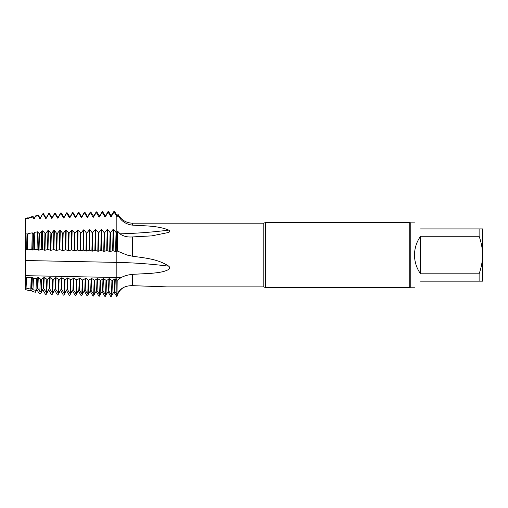 <?xml version="1.0" encoding="UTF-8"?>
<svg xmlns="http://www.w3.org/2000/svg" width="508" height="508" viewBox="0 0 508 508"><rect width="100%" height="100%" fill="white"/><g stroke="black" fill="none" stroke-linecap="round" stroke-linejoin="round"><path stroke-width="0.76" d="M122.936 287.833L120.968 289.503C118.986 291.541 117.615 293.941 116.84 296.71L116.84 294.392L114.802 291.306L114.37 291.3L111.919 295.021L112.42 280.721L114.859 278.835L116.84 280.029L116.84 251.276L115.557 251.606L113.106 250.723L113.602 229.349L116.046 232.48L116.84 232.029L116.84 216.675L114.287 212.312L114.491 211.303L116.84 215.322L116.84 216.675L117.348 215.589L116.84 215.322L116.84 251.276L117.462 251.079L126.975 255.035L132.582 256.235C145.948 258.102 157.975 259.093 168.77 266.186L168.853 266.268C169.977 267.373 169.932 268.414 168.719 269.399C164.001 272.205 157.048 272.713 151.333 273.336L132.582 274.345C128.086 274.79 124.219 275.888 120.968 277.647L117.196 280.308L117.018 294.672L116.84 280.029L117.196 280.308M414.509 222.872L410.756 222.872L410.756 287.204L409.232 287.693L409.232 222.383L265.697 222.383L265.697 287.693L263.798 286.88L263.798 223.196L132.582 223.196C126.098 222.955 121.26 220.008 118.072 214.363L117.17 216.579M113.678 292.246L114.109 292.246L116.84 296.71L116.84 232.029L117.672 230.988L117.462 251.079M117.018 294.672C119.723 288.569 124.911 285.566 132.582 285.667L167.011 286.88L263.798 286.88M117.977 215.182C121.114 221.088 125.984 224.409 132.582 225.146C145.948 225.99 157.975 225.704 168.77 230.118L168.853 230.168C169.977 230.911 169.932 231.673 168.719 232.448L151.784 235.871L132.582 236.925C128.086 237.299 124.219 236.506 120.968 234.544C120.701 234.506 117.793 231.661 117.672 230.988M420.554 273.806C416.579 268.18 414.566 261.925 414.509 255.035C414.566 248.152 416.579 241.897 420.554 236.271L420.554 273.806L479.114 273.806L479.114 281.165L482.6 281.165L482.6 255.035C482.479 261.442 481.317 267.697 479.114 273.806M420.554 236.271L479.114 236.271C481.33 242.468 482.498 248.723 482.6 255.035L482.6 228.911L420.554 228.911C412.61 220.974 412.61 220.974 420.554 228.911M420.554 281.165C412.61 289.103 412.61 289.103 420.554 281.165L479.114 281.165M479.114 228.911L479.114 236.271M27 233.826L27.616 234.067L27.953 233.642L27.438 249.803L26.607 249.841L27 233.826L25.4 234.131L25.4 219.011L27.654 218.408L27.8 217.824L27.927 218.897L27.654 218.408M113.106 250.723L110.065 251.504L106.712 250.596L104.146 251.39L100.774 250.482L98.222 251.276L94.869 250.361L92.304 251.162L89.421 250.254L89.91 229.775L92.348 232.905L95.358 229.673L95.834 229.667L98.704 232.804L101.282 229.572L101.752 229.559L104.197 232.696L104.629 232.696L107.207 229.464L107.677 229.457L110.122 232.588L110.553 232.588L113.132 229.356L113.602 229.349M89.421 250.254L86.379 251.047L83.496 250.133L83.985 229.876L86.424 233.013L86.855 233.013L89.433 229.781L89.91 229.775M83.496 250.133L80.029 250.927L77.578 250.019L78.061 229.984L80.931 233.121L83.509 229.889L83.985 229.876M42.278 249.364L42.685 230.829L41.739 231.013L41.199 249.384L44.939 250.26L47.974 249.428L50.857 250.374L53.892 249.542L56.35 250.476L59.817 249.663L62.7 250.596L65.735 249.784L68.618 250.711L71.66 249.898L72.136 230.092L75.006 233.223L77.584 229.991L78.061 229.984M65.735 249.784L66.211 230.194L69.088 233.331L71.666 230.099L72.136 230.092M59.817 249.663L60.287 230.302L62.732 233.432L63.163 233.432L65.742 230.2L66.211 230.194M53.892 249.542L54.362 230.41L56.807 233.54L57.239 233.54L59.817 230.308L60.287 230.302M47.974 249.428L48.438 230.511L51.314 233.648L53.892 230.416L54.362 230.403M42.685 230.829L45.39 233.75L47.968 230.518L48.438 230.511M37.452 231.826L34.849 232.327L34.322 249.536L37.052 249.466L37.452 231.826L39.465 233.858L41.739 231.013M27.438 249.803L31.833 249.625L32.226 232.829L33.541 233.959L34.849 232.327M32.226 232.829L27.953 233.642M25.952 277.19L26.581 277.266L26.067 288.049L25.565 287.928L25.952 277.19L25.4 277.12L25.4 289.592L30.137 290.862L31.172 289.795L32.093 291.389L35.363 292.265L36.665 289.973L37.097 289.973L38.983 293.23L40.589 293.662L42.589 290.144L43.021 290.144L45.599 294.608L46.069 294.621L48.514 290.322L48.946 290.322L51.524 294.78L51.994 294.792L54.439 290.493L54.87 290.493L57.448 294.957L57.918 294.97L60.363 290.671L60.789 290.671L63.367 295.129L63.843 295.148L66.281 290.843L66.713 290.843L69.291 295.307L69.767 295.319L72.206 291.021L72.638 291.021L75.216 295.478L75.692 295.497L78.13 291.198L78.562 291.192L81.14 295.656L81.617 295.669L84.055 291.37L84.487 291.37L87.065 295.834L87.535 295.846L89.979 291.548L90.411 291.548L92.989 296.005L93.459 296.018L95.904 291.719L96.336 291.719L98.914 296.183L99.384 296.196L101.829 291.897L102.26 291.897L104.838 296.354L105.308 296.367L107.753 292.068L108.185 292.068L110.763 296.532L111.233 296.545L113.347 292.824M31.178 277.844L32.353 277.266L33.471 278.124L32.95 289.693L31.909 288.169L30.785 289.173L31.178 277.844L26.581 277.266M32.95 289.693L36.011 290.443L36.411 278.492L33.471 278.124M36.411 278.492L38.278 277.381L40.361 278.981L39.827 291.382L37.833 288.398L37.401 288.392L36.011 290.443M39.827 291.382L41.231 291.738L41.637 279.14L40.361 278.981M41.637 279.14L44.202 277.495L47.257 279.489L50.127 277.603L53.181 279.603L56.051 277.717L59.106 279.718L61.976 277.825L65.024 279.825L67.901 277.94L70.949 279.94L73.825 278.054L76.873 280.048L79.75 278.162L82.798 280.162L85.674 278.276L88.722 280.276L91.599 278.39L94.647 280.384L97.523 278.498L100.571 280.499L103.442 278.613L106.496 280.613L109.366 278.721L112.42 280.721M25.4 234.131L25.4 275.66L116.84 277.539A282.823 166.243 180 0 1 120.968 277.647M25.4 275.66L25.4 277.12M82.798 280.162L82.315 293.891L81.845 293.878L79.273 289.973L78.848 289.966L76.397 293.668L75.921 293.649L73.355 289.744L72.923 289.744L70.472 293.44L70.002 293.421L67.437 289.522L67.005 289.516L64.554 293.211L64.078 293.192L61.512 289.3L61.081 289.293L58.63 292.983L58.16 292.964L55.594 289.071L55.162 289.065L52.711 292.754L52.241 292.735L49.676 288.849L49.244 288.842L46.793 292.525L46.317 292.506L43.752 288.62L43.32 288.614L41.231 291.738M111.944 280.714L111.449 295.002L108.877 291.084L108.452 291.078L106.001 294.799L105.524 294.78L102.959 290.862L102.527 290.855L100.076 294.57L99.606 294.557L97.041 290.639L96.609 290.633L94.158 294.348L93.688 294.329L91.116 290.417L90.684 290.411L88.233 294.119L87.763 294.1L85.198 290.195L84.766 290.189L82.315 293.897M26.067 288.049L30.785 289.173M25.4 249.904L26.607 249.841M34.322 249.536L33.096 250.038L31.833 249.625M41.199 249.384L39.014 250.152L37.052 249.466M77.578 250.019L74.543 250.825L71.66 249.898M33.02 216.421L29.007 217.494L28.359 218.897L27.927 218.897M28.816 218.103L32.88 217.03L33.02 216.427L34.061 218.18L33.852 218.738L32.88 217.03M35.7 216.287L38.1 215.659L38.246 215.024L35.89 215.652L34.277 218.738L33.852 218.738M42.577 214.497L43.32 214.3L43.466 213.627L42.729 213.855L40.202 218.58L39.77 218.58L38.1 215.659M114.287 212.312L113.817 212.325L111.246 216.732L110.82 216.732L108.369 212.465L107.893 212.477L105.327 216.884L104.896 216.884L102.445 212.617L101.975 212.63L99.409 217.037L98.977 217.03L96.526 212.769L96.05 212.782L93.485 217.189L93.053 217.189L90.602 212.922L90.132 212.935L87.567 217.341L87.135 217.341L84.684 213.074L84.214 213.087L81.642 217.494L81.217 217.494L78.765 213.227L78.289 213.239L75.724 217.646L75.292 217.646L72.841 213.385L72.371 213.398L69.806 217.805L69.374 217.799L66.923 213.538L66.446 213.55L63.881 217.957L63.449 217.957L60.998 213.69L60.528 213.703L57.963 218.116L57.531 218.11L55.08 213.849L54.61 213.862L52.038 218.269L51.613 218.269L49.155 214.008L48.685 214.014L46.12 218.427L45.688 218.421L43.32 214.3M113.817 212.325L113.983 211.341L114.491 211.29M27.8 217.818L25.4 218.459L25.4 219.011M111.449 295.008L111.919 295.021M106.001 294.799L106.496 280.613M105.524 294.78L106.026 280.6M100.076 294.57L100.571 280.499M99.606 294.557L100.095 280.486M94.158 294.348L94.647 280.384M93.688 294.329L94.177 280.378M88.233 294.119L88.722 280.276M87.763 294.1L88.252 280.264M81.845 293.878L82.328 280.156M76.397 293.668L76.873 280.048M75.921 293.649L76.403 280.041M70.472 293.44L70.949 279.94M70.002 293.421L70.479 279.927M64.554 293.211L65.024 279.825M64.078 293.192L64.554 279.819M58.63 292.983L59.106 279.711M58.16 292.964L58.63 279.705M52.711 292.754L53.181 279.603M52.241 292.735L52.705 279.597M46.793 292.525L47.257 279.489M46.317 292.506L46.78 279.483M112.63 250.717L113.132 229.356M107.182 250.609L107.677 229.457M106.712 250.596L107.207 229.464M101.263 250.488L101.752 229.559M100.794 250.482L101.282 229.572M95.339 250.374L95.834 229.667M94.869 250.361L95.358 229.673M88.951 250.241L89.433 229.781M83.026 250.126L83.509 229.889M77.108 250.006L77.584 229.991M71.183 249.892L71.66 249.847M71.183 249.847L71.666 230.099M65.265 249.771L65.742 230.207M59.341 249.657L59.817 230.308M53.423 249.536L53.892 230.416M47.504 249.422L47.968 230.518M111.449 294.945L111.925 294.957M108.369 212.465L108.604 211.519L111.068 215.773L110.82 216.732M107.893 212.477L108.058 211.525L108.566 211.474M102.445 212.617L102.679 211.696L105.143 215.957L104.896 216.884M101.975 212.63L102.14 211.709L102.641 211.665M96.526 212.769L96.755 211.887M96.05 212.782L96.215 211.893L96.723 211.849M90.602 212.922L90.849 212.096M90.132 212.935L90.291 212.077L90.799 212.033M84.684 213.074L84.906 212.249L87.376 216.516L87.135 217.341M84.214 213.087L84.398 212.236M78.765 213.227L78.981 212.439L81.451 216.7L81.217 217.494M78.289 213.239L78.442 212.452L78.95 212.401M72.841 213.385L73.063 212.617L75.527 216.884L75.292 217.646M72.371 213.398L72.517 212.63L73.025 212.585M66.923 213.538L67.139 212.808M66.446 213.55L66.592 212.82L67.1 212.776M60.998 213.697L61.214 212.998M60.528 213.703L60.668 213.004L61.176 212.96M55.08 213.849L55.289 213.182L57.753 217.437L57.531 218.11M54.61 213.862L54.743 213.189L55.251 213.144M49.155 214.001L49.365 213.366L51.829 217.627L51.613 218.269M48.685 214.02L49.174 213.862M48.705 213.874L49.327 213.328M43.466 213.627L45.904 217.811L45.688 218.421M38.246 215.024L39.986 217.996L39.77 218.58M116.738 216.579L116.992 215.589M120.561 289.484A282.823 268.986 0 0 1 120.968 289.503M25.4 260.515L116.84 262.395A295.072 173.438 180 0 1 168.77 266.186M120.091 233.832A295.072 173.438 180 0 0 168.77 230.118M132.582 223.196L132.582 225.146M132.582 236.925L132.582 256.235M132.582 274.345L132.582 285.667M114.802 291.306L115.291 278.835M115.983 251.619L116.478 232.486M115.557 251.606L116.046 232.48M114.37 291.3L114.859 278.835M25.991 287.941L26.435 277.158M25.597 287.312L26.003 277.152M108.877 291.084L109.366 278.721M108.452 291.078L108.934 278.721M102.959 290.862L103.442 278.613M102.527 290.855L103.016 278.606M97.041 290.639L97.523 278.498M96.609 290.633L97.092 278.498M91.116 290.417L91.599 278.39M90.684 290.411L91.167 278.384M85.198 290.195L85.674 278.276M84.766 290.189L85.242 278.276M79.273 289.973L79.75 278.162M78.848 289.966L79.318 278.162M73.355 289.744L73.825 278.054M72.923 289.744L73.393 278.047M67.437 289.522L67.901 277.94M67.005 289.516L67.469 277.94M61.512 289.3L61.976 277.825M61.081 289.293L61.544 277.825M55.594 289.071L56.051 277.717M55.162 289.065L55.62 277.717M49.676 288.849L50.127 277.603M49.244 288.842L49.695 277.603M43.752 288.62L44.202 277.495M43.32 288.614L43.771 277.489M37.833 288.398L38.278 277.381M37.401 288.392L37.846 277.381M31.909 288.169L32.353 277.266M31.483 288.163L31.928 277.266M110.065 251.504L110.553 232.588M109.633 251.492L110.122 232.588M104.146 251.39L104.629 232.696M103.715 251.377L104.197 232.696M98.222 251.276L98.704 232.804M97.79 251.263L98.273 232.797M92.304 251.162L92.78 232.905M91.872 251.149L92.348 232.905M86.379 251.047L86.855 233.013M85.947 251.035L86.424 233.013M80.461 250.933L80.931 233.121M80.029 250.927L80.499 233.115M74.543 250.825L75.006 233.223M74.111 250.812L74.581 233.223M68.618 250.711L69.088 233.331M68.186 250.698L68.656 233.324M62.7 250.596L63.163 233.432M62.268 250.584L62.732 233.432M56.775 250.482L57.239 233.54M56.35 250.476L56.807 233.54M50.857 250.374L51.314 233.648M50.425 250.361L50.883 233.642M44.939 250.26L45.39 233.75M44.507 250.247L44.958 233.75M39.014 250.152L39.465 233.858M38.583 250.139L39.033 233.851M33.096 250.038L33.541 233.959M32.664 250.025L33.109 233.959M27.178 249.93L27.616 234.067M26.746 249.917L27.184 234.067M111.246 216.732L111.436 215.754M105.327 216.884L105.499 215.957L105.143 215.957M99.409 217.037L99.574 216.141L96.755 211.88M98.977 217.03L99.219 216.141M93.485 217.189L93.65 216.332L90.83 212.071M93.053 217.189L93.294 216.332M87.567 217.341L87.725 216.516L87.376 216.516M81.642 217.494L81.801 216.7L81.451 216.7M75.724 217.646L75.876 216.884L75.527 216.884M69.806 217.805L69.952 217.068L67.139 212.801M69.374 217.799L69.602 217.068M63.881 217.957L64.027 217.253L61.214 212.985M63.449 217.957L63.678 217.253M57.963 218.116L58.102 217.437L57.753 217.437M52.038 218.269L52.178 217.627L51.829 217.627M46.12 218.427L46.253 217.811L45.904 217.811M40.202 218.58L40.329 217.996L39.986 217.996M34.277 218.738L34.404 218.18L34.061 218.18M28.359 218.897L28.486 218.37L28.137 218.37M118.053 214.363L117.348 215.589M151.784 235.871L151.327 235.909M414.509 287.204L410.756 287.204M409.232 222.383L410.756 222.872M409.232 287.693L265.697 287.693M263.798 223.196L265.697 222.383M113.983 211.347L111.068 215.773M108.058 211.525L105.499 215.957M102.14 211.709L99.574 216.141M96.215 211.893L93.65 216.332M90.291 212.077L87.725 216.516M84.874 212.217L84.398 212.23M84.366 212.261L81.801 216.7M78.442 212.446L75.876 216.884M72.517 212.63L69.952 217.068M66.592 212.814L64.027 217.253M60.668 213.004L58.102 217.437M54.743 213.189L52.178 217.627M48.819 213.373L46.253 217.811M42.729 213.855L40.329 217.996M35.846 215.697L34.404 218.18M28.962 217.545L28.486 218.37"/></g></svg>

